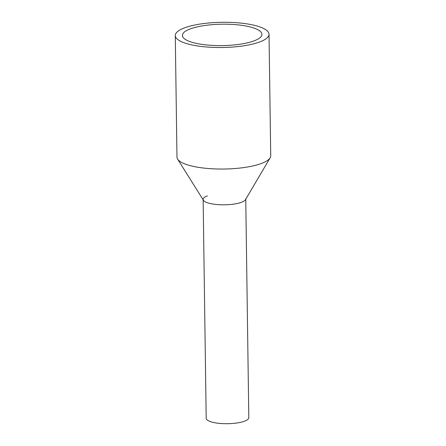 <?xml version="1.0" encoding="UTF-8"?>
<svg xmlns="http://www.w3.org/2000/svg" width="446" height="446" viewBox="0 0 446 446"><rect width="100%" height="100%" fill="white"/><g stroke="black" fill="none" stroke-linecap="round" stroke-linejoin="round"><path stroke-width="0.67" d="M245.757 199.239L248.807 417.673A21.308 5.731 179.2 0 1 227.75 423.7A21.308 5.731 179.2 0 1 206.191 418.27L203.142 199.836M245.752 198.777A21.308 5.731 179.2 0 1 224.695 204.803A21.308 5.731 179.2 0 1 203.136 199.373A21.308 5.731 179.2 0 1 207.351 195.872M175.278 35.552L176.973 157.076A46.88 12.605 -0.8 0 0 177.614 159.099L203.426 200.293A21.308 5.731 -0.8 0 0 224.695 204.803A21.308 5.731 -0.8 0 0 245.484 199.702L270.137 157.806A46.88 12.605 -0.8 0 0 270.722 155.765L269.027 34.247A46.88 12.605 179.2 0 1 222.699 47.499A46.88 12.605 179.2 0 1 175.278 35.552A46.88 12.605 179.2 0 1 221.606 22.3A46.88 12.605 179.2 0 1 269.027 34.247M177.614 159.099A46.88 12.605 -0.8 0 0 224.394 169.023A46.88 12.605 -0.8 0 0 270.137 157.806M222.615 45.592A39.778 10.698 179.2 0 1 182.381 35.457A39.778 10.698 179.2 0 1 221.69 24.207A39.778 10.698 179.2 0 1 261.925 34.342A39.778 10.698 179.2 0 1 222.615 45.592"/></g></svg>
